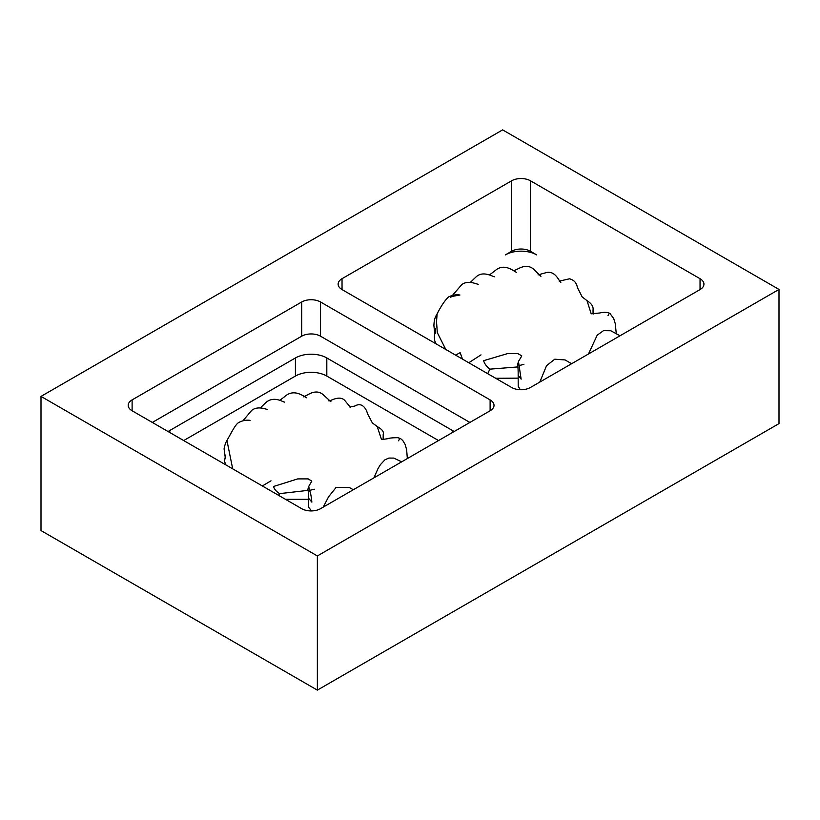 <?xml version="1.0" encoding="UTF-8"?>
<svg xmlns="http://www.w3.org/2000/svg" width="820" height="820" viewBox="0 0 820 820"><rect width="100%" height="100%" fill="white"/><g stroke="black" fill="none" stroke-linecap="round" stroke-linejoin="round"><path stroke-width="1.23" d="M301.688 508.677A13.325 7.687 0 0 0 320.538 508.677L490.114 410.769A13.325 7.687 0 0 0 494.019 405.336A13.325 7.687 0 0 0 490.114 399.893L320.538 301.986A13.325 7.687 0 0 0 301.688 301.986L132.112 399.893A13.325 7.687 0 0 0 128.207 405.336A13.325 7.687 0 0 0 132.112 410.769L301.688 508.677M511.618 387.481A13.325 7.687 0 0 0 530.458 387.481L700.044 289.573A13.325 7.687 0 0 0 703.939 284.13A13.325 7.687 0 0 0 700.044 278.697L530.458 180.789A13.325 7.687 0 0 0 511.618 180.789L342.032 278.697A13.325 7.687 0 0 0 338.127 284.13A13.325 7.687 0 0 0 342.032 289.573L511.618 387.481M530.458 251.268L536.741 254.917A22.201 12.823 180 0 0 505.335 254.917L511.618 251.268A13.325 7.687 -0 0 1 530.458 251.268L530.458 180.789M469.901 422.443L320.538 336.2A13.325 7.687 -0 0 0 301.688 336.2L152.325 422.443M169.791 432.529L169.791 430.49L295.415 357.961L295.415 376.062L183.7 440.555M438.526 440.555L326.811 376.062L326.811 357.961A22.201 12.823 -0 0 0 295.415 357.961M326.811 357.961L452.435 430.49L452.435 432.529M454.106 431.566A22.201 12.823 -0 0 0 452.435 430.49M169.791 430.49A22.201 12.823 -0 0 0 168.12 431.566M779 289.429L779 423.602L317.361 690.122L41 530.571L41 396.398L502.639 129.878L779 289.429L317.361 555.95L41 396.398M495.69 378.286L518.189 378.143M521.766 355.972L518.465 361.466L521.13 379.158L518.158 375.222L518.209 386.251L520.321 389.726M445.824 349.494L437.306 332.643L436.527 321.645L437.121 313.845C435.481 316.694 434.169 318.703 433.903 325.55L434.651 333.053M435.235 333.607L435.481 328.297L434.374 336.723L434.723 340.802L436.055 343.857M311.6 510.932L308.453 507.047L308.443 498.047L311.866 502.127C311.262 496.049 310.462 492.143 309.468 490.401L314.378 489.222M308.453 499.318L285.514 499.339M225.818 464.868L224.516 461.332L225.52 455.161L225.295 458.349M225.192 457.027L224.106 449.063C224.075 447.136 226.084 441.447 226.955 440.473C231.722 432.191 235.053 424.975 238.466 422.669C242.361 420.547 246.236 419.789 250.069 420.373M326.811 376.062A22.201 12.823 -0 0 0 295.415 376.062M407.335 458.564L406.638 449.698L405.08 444.337L402.804 440.555L400.59 438.618L397.936 437.706C392.729 437.695 389.223 438.044 387.419 438.751C379.742 439.92 382.192 438.956 381.392 439.141L377.22 426.554C382.069 429.239 384.067 431.822 383.207 434.292L383.135 439.315M399.904 438.321L398.53 440.801M323.244 507.119L328.553 496.838L336.159 487.367L349.463 487.562L353.287 489.765M373.961 477.834L377.999 468.589L380.449 464.622L384.908 459.835L388.854 458.062L393.836 458.093L401.667 461.834M308.084 490.36L279.64 493.63L278.554 495.321M232.685 468.835L226.955 440.473M400.59 438.618L397.803 437.685M262.328 485.952L271.01 480.827M279.64 493.63C276.371 491.631 274.331 489.253 273.521 486.485L297.691 478.911L308.176 478.9L311.805 481.135L308.75 486.362L309.468 490.401M539.796 382.089L546.53 365.72L554.75 359.201L565.062 359.929L571.622 363.721M608.286 312.686L609.936 313.435L608.286 312.686C605.457 312.184 602.577 312.287 599.635 313.004L591.199 313.793L587.028 300.694C591.599 303.574 593.598 306.69 593.024 310.052L593.085 314.009M609.434 313.178L608.02 315.587M468.784 362.747L481.012 354.865M521.766 355.859L517.881 353.625L507.406 353.645L483.626 360.687C484.507 363.742 486.588 366.571 489.858 369.154L487.726 373.694M517.891 366.919L489.858 369.154M523.877 364.377L518.998 365.577M462.531 359.139L460.133 352.682L455.582 355.132M588.473 353.984L597.206 335.165L603.51 330.655L610.818 330.757L619.992 335.79M317.361 690.122L317.361 555.95M700.044 278.697L700.044 289.573M490.114 399.893L490.114 410.769M320.538 336.2L320.538 301.986M132.112 410.769L132.112 399.893M301.688 301.986L301.688 336.2M342.032 289.573L342.032 278.697M511.618 180.789L511.618 251.268M377.22 426.554L372.341 422.884L367.544 413.762C366.253 408.616 361.948 401.831 354.978 405.992L349.904 407.079L350.683 407.56L344.81 400.508C339.377 394.481 329.117 402.036 328.758 400.795M383.207 434.292L383.463 439.305M243.038 420.701L251.689 410.389C257.746 405.613 265.659 409.231 267.361 409.416M260.248 407.981L265.649 402.743C273.829 395.281 283.628 402.425 284.478 402.097M279.794 400.385L284.325 396.89C294.318 387.501 304.691 397.3 306.762 397.823M303.39 396.849L307.808 394.758C313.845 391.171 318.918 391.099 323.008 394.543L330.942 401.759M308.75 486.362C307.1 491.785 308.535 486.629 308.443 498.047M559.189 281.157L569.47 278.81C573.99 279.928 576.634 282.838 577.382 287.512L582.179 296.912L587.028 300.694M518.465 361.466C516.866 367.186 518.271 362.799 518.158 375.222M437.121 313.845C441.18 305.88 444.983 300.253 448.509 296.963C452.373 295.056 456.176 294.411 459.928 295.015L452.527 296.348M450.59 297.558L461.824 284.55C468.046 280.02 475.948 283.915 478.214 284.314M470.27 282.459L476.041 276.945C482.58 270.743 491.467 275.95 494.388 276.791M489.417 274.987L495.249 270.538C504.484 262.523 513.935 271.481 516.661 272.414M513.812 270.805L519.962 267.884C526.04 265.178 531.053 266.09 534.989 270.61L540.944 276.319M538.043 274.895L545.146 272.927C555.355 269.493 559.014 281.578 560.839 282.367M609.936 313.435L613.729 318.601L615.256 323.644L616.281 333.648M593.024 310.052L593.239 314.009"/></g></svg>
